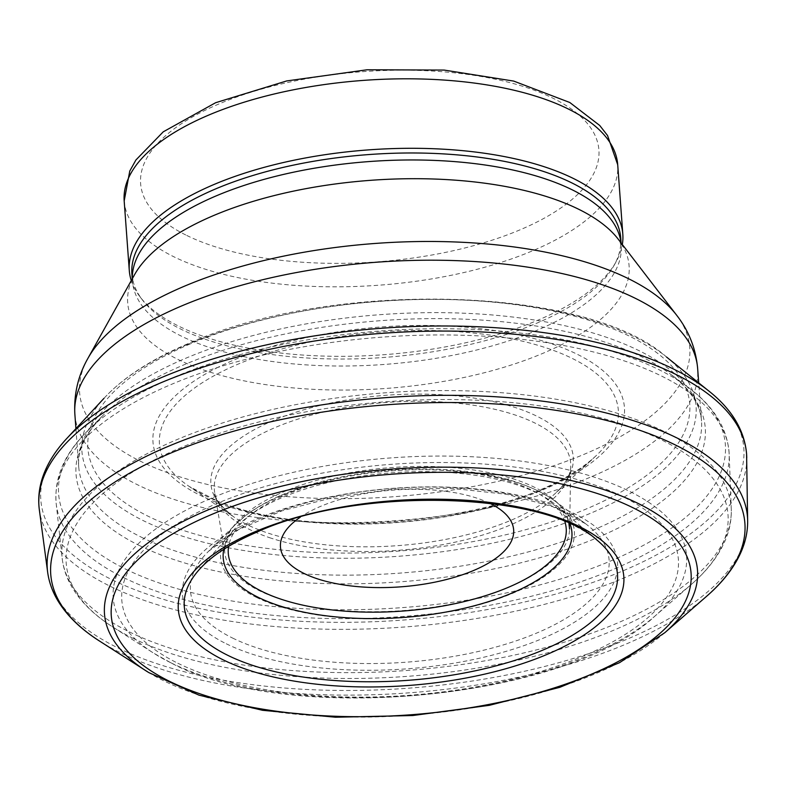 <?xml version="1.0" encoding="UTF-8"?>
<svg xmlns="http://www.w3.org/2000/svg" width="787" height="787" viewBox="0 0 787 787"><rect width="100%" height="100%" fill="white"/><g stroke="black" fill="none" stroke-linecap="round" stroke-linejoin="round"><path stroke-width="0.59" stroke-dasharray="3.94 2.95" d="M489.652 503.257A116.899 48.519 175.8 0 0 300.319 517.157M131.272 280.575A247.433 102.704 175.8 0 0 139.978 296.768A247.433 102.704 175.8 0 0 178.944 326.261A247.433 102.704 175.8 0 0 426.318 350.028A247.433 102.704 175.8 0 0 616.073 261.805A247.433 102.704 175.8 0 0 622.33 244.521M131.901 273.955A245.072 101.72 175.8 0 0 142.496 300.044A245.072 101.72 175.8 0 0 181.099 329.261A245.072 101.72 175.8 0 0 426.111 352.802A245.072 101.72 175.8 0 0 614.067 265.416A245.072 101.72 175.8 0 0 620.736 238.058M273.974 596.91A172.855 71.755 -4.2 0 1 225.023 554.392A172.855 71.755 -4.2 0 1 265.603 500.532A172.855 71.755 -4.2 0 1 457.198 468.029A172.855 71.755 -4.2 0 1 569.572 529.179A172.855 71.755 -4.2 0 1 461.694 601.829A172.855 71.755 -4.2 0 1 273.974 596.91M270.994 538.151A178.669 74.165 -4.2 0 1 214.664 492.387A178.669 74.165 -4.2 0 1 251.506 439.461A178.669 74.165 -4.2 0 1 451.049 402.629A178.669 74.165 -4.2 0 1 570.772 466.357A178.669 74.165 -4.2 0 1 462.756 540.433A178.669 74.165 -4.2 0 1 270.994 538.151M223.783 549.346A174.812 72.561 -4.2 0 1 233.729 530.094A174.812 72.561 -4.2 0 1 265.839 505.441A174.812 72.561 -4.2 0 1 557.432 506.336A174.812 72.561 -4.2 0 1 570.073 523.916M569.581 529.09L570.772 466.238C570.9 472.407 567.653 479.499 561.033 487.507L555.868 492.878L594.972 456.745C534.767 518.643 317.259 545.391 218.235 501.368L189.333 486.543A230.04 95.483 -4.2 0 1 219.258 372.959A230.04 95.483 -4.2 0 1 518.033 340.171A230.04 95.483 -4.2 0 1 594.972 456.755A230.04 95.483 -4.2 0 1 219.416 501.968A230.04 95.483 -4.2 0 1 189.333 486.543L233.296 516.567A181.669 75.404 -4.2 0 1 249.046 432.702A181.669 75.404 -4.2 0 1 487.153 400.337A181.669 75.404 -4.2 0 1 555.858 492.888A181.669 75.404 -4.2 0 1 268.101 533.124A181.669 75.404 -4.2 0 1 233.296 516.567C219.809 505.313 213.602 497.256 214.664 492.387L224.767 551.923C224.197 545.627 227.187 538.357 233.729 530.094L199.632 569.158A217.202 90.151 -4.2 0 1 255.982 532.071A217.202 90.151 -4.2 0 1 596.694 539.843M664.867 632.64A297.299 123.402 -4.2 0 1 412.782 715.019A297.299 123.402 -4.2 0 1 148.723 672.531M706.588 596.31A348.011 144.454 -4.2 0 1 409.112 692.835A348.011 144.454 -4.2 0 1 100.038 641.375A348.011 144.454 -4.2 0 1 99.388 640.962M747.65 520.62A351.051 145.713 -4.2 0 1 492.15 677.735A351.051 145.713 -4.2 0 1 97.145 636.349A351.051 145.713 -4.2 0 1 47.633 572.051M746.755 457.857A354.77 147.258 -4.2 0 1 492.751 615.709A354.77 147.258 -4.2 0 1 94.165 577.589A354.77 147.258 -4.2 0 1 39.35 509.897M708.231 390.539A352.458 146.303 -4.2 0 1 564.977 591.421A352.458 146.303 -4.2 0 1 96.486 571.401A352.458 146.303 -4.2 0 1 67.613 437.592M185.86 345.07A307.904 127.809 -4.2 0 1 666.54 357.032A307.904 127.809 -4.2 0 1 546.217 529.326A307.904 127.809 -4.2 0 1 140.962 519.469A307.904 127.809 -4.2 0 1 103.953 398.37A307.904 127.809 -4.2 0 1 185.86 345.07M187.985 344.893A301.736 125.241 -4.2 0 1 619.123 331.376A301.736 125.241 -4.2 0 1 575.631 513.301A301.736 125.241 -4.2 0 1 147.139 515.741A301.736 125.241 -4.2 0 1 187.985 344.893M216.022 368.306A236.366 98.109 -4.2 0 1 554.51 344.795A236.366 98.109 -4.2 0 1 551.303 486.14A236.366 98.109 -4.2 0 1 213.011 501.044A236.366 98.109 -4.2 0 1 216.022 368.306M132.806 638.178A331.789 137.715 175.8 0 0 691.399 584.357A331.789 137.715 175.8 0 0 387.017 401.675A331.789 137.715 175.8 0 0 112.59 626.855A331.789 137.715 175.8 0 0 132.806 638.178M129.314 631.872A335.478 139.25 175.8 0 0 505.451 656.958A335.478 139.25 175.8 0 0 731.251 508.982A335.478 139.25 175.8 0 0 386.358 392.733A335.478 139.25 175.8 0 0 62.153 558.111A335.478 139.25 175.8 0 0 129.314 631.872M170.897 662.802A287.452 119.319 175.8 0 0 654.932 616.103A287.452 119.319 175.8 0 0 391.139 457.896A287.452 119.319 175.8 0 0 153.298 652.935A287.452 119.319 175.8 0 0 170.897 662.802M177.823 663.215A279.031 115.817 175.8 0 0 656.427 609.561A279.031 115.817 175.8 0 0 366.044 466.681A279.031 115.817 175.8 0 0 177.823 663.215M226.253 643.766A218.117 90.535 175.8 0 0 600.373 601.819A218.117 90.535 175.8 0 0 373.382 490.134A218.117 90.535 175.8 0 0 226.253 643.766M232.559 638.041A209.903 87.131 175.8 0 0 511.707 642.31A209.903 87.131 175.8 0 0 585.38 523.591A209.903 87.131 175.8 0 0 393.382 488.412A209.903 87.131 175.8 0 0 208.585 551.254A209.903 87.131 175.8 0 0 232.559 638.041M256.208 597.284A177.35 73.614 175.8 0 0 491.767 600.983A177.35 73.614 175.8 0 0 554.648 500.827A177.35 73.614 175.8 0 0 392.093 470.862A177.35 73.614 175.8 0 0 235.667 524.25A177.35 73.614 175.8 0 0 256.208 597.284M564.869 521.663A169.421 70.318 175.8 0 0 392.093 470.823A169.421 70.318 175.8 0 0 228.604 546.365M186.745 235.451A229.755 95.365 175.8 0 0 580.826 191.271A229.755 95.365 175.8 0 0 341.725 73.624A229.755 95.365 175.8 0 0 186.745 235.451M124.179 200.941A247.433 102.704 175.8 0 0 173.848 256.769A247.433 102.704 175.8 0 0 452.889 274.938A247.433 102.704 175.8 0 0 617.706 164.699M132.314 278.706A245.072 101.72 175.8 0 0 132.413 280.949A245.072 101.72 175.8 0 0 181.61 336.246A245.072 101.72 175.8 0 0 457.995 354.239A245.072 101.72 175.8 0 0 621.248 245.052A245.072 101.72 175.8 0 0 621.022 242.819M132.255 278.805L132.413 280.949L134.528 274.732A251.387 104.346 175.8 0 0 178.147 359.511A251.387 104.346 175.8 0 0 492.357 370.618A251.387 104.346 175.8 0 0 618.248 239.209L621.248 245.052L621.091 242.908M87.928 358.331A305.917 126.982 175.8 0 0 141.001 461.507A305.917 126.982 175.8 0 0 523.375 475.023A305.917 126.982 175.8 0 0 676.564 315.105M74.873 414.326A312.232 129.599 175.8 0 0 137.548 484.782A312.232 129.599 175.8 0 0 489.671 507.704A312.232 129.599 175.8 0 0 697.656 368.591M141.394 537.206A312.232 129.599 175.8 0 0 493.528 560.128A312.232 129.599 175.8 0 0 701.512 421.015A312.232 129.599 175.8 0 0 380.623 314.633A312.232 129.599 175.8 0 0 78.72 466.75A312.232 129.599 175.8 0 0 141.394 537.206M139.368 545.519A315.459 130.937 175.8 0 0 558.278 552.13A315.459 130.937 175.8 0 0 670.278 374.002A315.459 130.937 175.8 0 0 381.065 320.643A315.459 130.937 175.8 0 0 102.753 415.684A315.459 130.937 175.8 0 0 139.368 545.519M125.694 569.158A334.288 138.758 175.8 0 0 569.827 576.094A334.288 138.758 175.8 0 0 688.045 387.224A334.288 138.758 175.8 0 0 381.813 330.865A334.288 138.758 175.8 0 0 87.111 431.355A334.288 138.758 175.8 0 0 125.694 569.158M123.736 577.658A337.436 140.066 175.8 0 0 501.811 602.94A337.436 140.066 175.8 0 0 729.185 454.266A337.436 140.066 175.8 0 0 382.275 337.121A337.436 140.066 175.8 0 0 56.202 503.69A337.436 140.066 175.8 0 0 123.736 577.658M568.903 523.394L567.88 520.266L557.412 506.326L596.851 539.98M666.559 357.052C586.04 284.933 329.143 279.503 186.43 344.372C150.317 359.925 122.831 377.917 103.953 398.37M75.926 428.718L78.72 466.75C77.736 455.516 80.628 438.684 102.753 415.684L87.111 431.355C64.308 453.912 54.008 478.024 56.202 503.69L62.153 558.111C63.314 568.627 66.806 578.661 72.611 588.223C81.504 602.685 94.834 615.562 112.59 626.855L153.298 652.935L171.566 663.185C289.095 726.126 566.817 699.692 654.932 616.103L691.399 584.357C707.316 570.585 718.61 555.897 725.299 540.295C729.647 529.985 731.625 519.548 731.251 508.982L729.185 454.266C727.601 428.551 713.888 406.21 688.045 387.224L670.278 374.002C695.521 393.53 700.843 409.761 701.512 421.015L698.718 382.984M585.38 523.591L552.572 506.572L506.818 494.325L452.259 488.343L393.441 489.239L335.124 496.951L282.031 510.832L238.559 529.631L208.585 551.254L235.667 524.25L246.636 514.767C263.714 502.086 285.956 491.757 313.354 483.779C351.907 472.81 392.506 467.911 435.142 469.091C487.281 470.99 527.123 481.565 554.648 500.827L585.38 523.591M614.067 265.416L616.073 261.805M142.496 300.044L139.978 296.768"/><path stroke-width="1.18" d="M300.319 517.157A116.899 48.519 175.8 0 0 303.939 573.398A116.899 48.519 175.8 0 0 467.645 572.887A116.899 48.519 175.8 0 0 489.652 503.257M622.33 244.521A247.433 102.704 175.8 0 0 622.812 234.182A247.433 102.704 175.8 0 0 368.523 149.884A247.433 102.704 175.8 0 0 129.284 270.423A247.433 102.704 175.8 0 0 131.272 280.575M621.091 242.908L620.736 238.058A245.072 101.72 175.8 0 0 368.867 154.557A245.072 101.72 175.8 0 0 131.901 273.955L132.255 278.805M570.073 523.916A174.812 72.561 -4.2 0 1 474.404 605.744A174.812 72.561 -4.2 0 1 271.653 603.098A174.812 72.561 -4.2 0 1 223.783 549.346M596.694 539.843A217.202 90.151 -4.2 0 1 596.841 539.971A217.202 90.151 -4.2 0 1 512.504 661.129A217.202 90.151 -4.2 0 1 227.177 655.03A217.202 90.151 -4.2 0 1 199.632 569.158C211.565 555.966 230.158 543.837 255.411 532.769C355.822 485.756 545.057 491.314 596.851 539.98M253.857 532.248A223.37 92.718 -4.2 0 1 572.808 523.424A223.37 92.718 -4.2 0 1 537.826 658.139A223.37 92.718 -4.2 0 1 220.999 658.758A223.37 92.718 -4.2 0 1 253.857 532.248M225.82 508.835A290.669 120.647 -4.2 0 1 637.411 510.006A290.669 120.647 -4.2 0 1 562.144 685.31A290.669 120.647 -4.2 0 1 155.128 673.456A290.669 120.647 -4.2 0 1 225.82 508.835M148.723 672.531A297.299 123.402 -4.2 0 1 145.949 670.799A297.299 123.402 -4.2 0 1 222.583 504.182A297.299 123.402 -4.2 0 1 592.099 485.953A297.299 123.402 -4.2 0 1 664.867 632.64M103.953 398.37L67.613 437.592C55.12 450.813 46.61 464.625 42.065 479.027C38.888 489.307 37.983 499.597 39.35 509.897L47.633 572.051C49.01 582.331 52.601 592.178 58.405 601.602C67.515 616.241 81.179 629.354 99.388 640.962A348.011 144.454 -4.2 0 1 192.785 444.439A348.011 144.454 -4.2 0 1 623.422 425.069A348.011 144.454 -4.2 0 1 706.588 596.31M47.633 572.051A351.051 145.713 -4.2 0 1 190.336 437.68A351.051 145.713 -4.2 0 1 554.687 402.865A351.051 145.713 -4.2 0 1 747.65 520.62M39.35 509.897A354.77 147.258 -4.2 0 1 176.239 376.609A354.77 147.258 -4.2 0 1 547.831 338.115A354.77 147.258 -4.2 0 1 746.755 457.857M67.613 437.592A352.458 146.303 -4.2 0 1 176.003 371.7A352.458 146.303 -4.2 0 1 708.231 390.539L666.559 357.052M228.604 546.365A169.421 70.318 175.8 0 0 262.287 591.588A169.421 70.318 175.8 0 0 461.182 602.311A169.421 70.318 175.8 0 0 564.869 521.663M124.179 200.941L129.776 171.035L135.935 159.958L163.243 131.832L215.628 102.713L286.675 80.943L367.086 69.777L444.143 70.073L513.724 81.091L569.798 102.497L599.714 125.458L607.534 135.512L617.706 164.699A247.433 102.704 175.8 0 0 363.417 80.392A247.433 102.704 175.8 0 0 124.179 200.941L129.284 270.423M621.022 242.819A245.072 101.72 175.8 0 0 369.378 161.542A245.072 101.72 175.8 0 0 132.314 278.706M618.248 239.209A251.387 104.346 175.8 0 0 370.756 180.312A251.387 104.346 175.8 0 0 134.528 274.732L87.928 358.331A305.917 126.982 175.8 0 1 375.399 243.439A305.917 126.982 175.8 0 1 676.564 315.105L618.248 239.209M676.564 315.105C688.822 330.786 695.856 348.611 697.656 368.591A312.232 129.599 175.8 0 0 376.776 262.209A312.232 129.599 175.8 0 0 74.873 414.326C73.732 394.297 78.09 375.635 87.928 358.331M569.581 529.09L568.903 523.394M99.388 640.962L148.832 672.6L198.993 695.157L262.543 710.297L335.419 717.223L412.752 715.531L489.278 705.339L559.793 687.336L619.576 662.664L664.808 632.699L706.51 596.379C722.584 582.449 734.084 567.712 741 552.159C745.574 541.761 747.788 531.255 747.65 520.65L746.578 453.656C744.354 429.909 731.576 408.866 708.241 390.549M617.706 164.699L622.812 234.182M74.873 414.326L75.926 428.718M697.656 368.591L698.718 382.984"/></g></svg>

